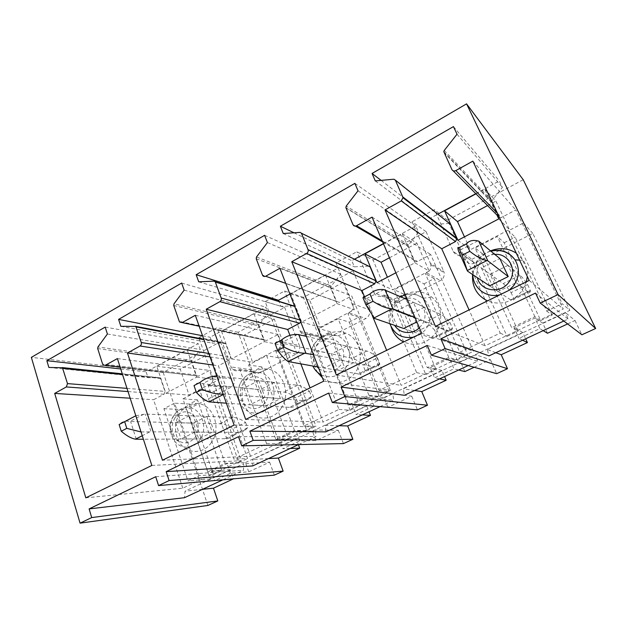 <?xml version="1.0" encoding="UTF-8"?>
<svg xmlns="http://www.w3.org/2000/svg" width="627" height="627" viewBox="0 0 627 627"><rect width="100%" height="100%" fill="white"/><g stroke="black" fill="none" stroke-linecap="round" stroke-linejoin="round"><path stroke-width="0.47" stroke-dasharray="3.13 2.35" d="M373.073 260.08L426.109 231.684L412.08 221.762L430.396 263.324L443.767 271.428L444.19 272.745C444.645 276.154 443.367 278.756 440.358 280.551L397.91 302.198C394.218 303.64 391.444 302.645 389.586 299.228L373.073 260.08L356.881 251.748L336.072 263.05L352.68 303.734L369.131 309.722C370.267 313.476 369.185 316.408 365.886 318.524L326.212 338.752C323.438 339.944 321.095 339.372 319.198 337.044L303.429 297.355L353.048 270.793L336.072 263.05M303.429 297.355L284.58 291.022L265.15 301.579L280.238 341.401L299.345 345.54C300.372 349.208 299.338 352.037 296.25 354.028L259.084 372.979C257.031 373.919 255.142 373.668 253.433 372.226L251.889 369.891L238.142 332.302L284.674 307.402L265.15 301.579M238.142 332.302L217.013 327.725L198.822 337.608L212.545 376.592C213.493 380.33 212.467 383.191 209.473 385.166L208.274 385.785L233.926 459.176L266.6 443.697L239.757 369.522L238.519 370.157C236.395 371.145 234.451 370.886 232.688 369.381L231.104 366.944L217.013 327.725M207.898 505.464L163.177 372.43L220.532 341.731L198.822 337.608M163.177 372.43L31.35 357.359M499.249 250.526L474.647 263.074C470.697 264.625 467.695 263.669 465.665 260.189L447.537 220.218L523.216 179.714M447.537 220.218L434.417 209.63L412.08 221.762M220.532 341.731L233.942 379.1C234.874 382.689 233.887 385.417 230.987 387.306L186.846 409.807L210.358 479.012L230.266 469.678L233.448 478.84M222.953 479.788L243.503 470.219L243.629 463.698L185.043 491.176L184.51 497.697M222.789 479.867L214.661 480.603L230.375 473.26L248.739 471.825L269.626 462.138L243.629 463.698M202.458 489.342L185.043 491.176M248.739 471.825L245.463 462.546L227.037 463.612L211.393 471.01L214.661 480.603M230.375 473.26L227.037 463.612M230.266 469.678L211.393 471.01M225.077 463.361L199.747 390.182L182.912 398.882L207.623 471.629L225.077 463.361L238.903 462.569L213.956 391.436L199.747 390.182M206.8 416.383L193.328 423.139L198.696 438.9L212.271 432.222L206.8 416.383L189.378 415.725L194.95 432.113L212.271 432.222M194.95 432.113L181.031 439.025L198.696 438.9M189.378 415.725L175.568 422.716L193.328 423.139M175.568 422.716L181.031 439.025M211.323 442.544C203.164 455.022 185.678 454.128 178.875 441.353C173.992 431.642 174.377 422.112 180.027 412.754C184.385 406.641 189.926 403.569 196.659 403.537C212.624 403.075 222.248 428.022 211.323 442.544M182.786 488.198L153.591 399.712L164.015 394.25L165.019 391.42L160.285 377.893L148.011 377.579L146.107 371.811L198.203 343.651L200.272 349.529L191.964 360.431L191.744 361.818L196.314 374.985L196.933 375.894L198.72 376.067L209.465 370.439L241.207 460.68L182.786 488.198L85.813 497.83M187.191 349.842L196.659 377.148L165.841 393.294L156.797 366.254L187.191 349.842L209.661 353.487L218.917 379.656L189.08 395.081L180.215 369.162L209.661 353.487M130.165 398.216L153.591 399.712M151.844 465.453L241.207 460.68M117.382 358.581L209.465 370.439M107.397 334.003L200.272 349.529M105.179 327.106L198.203 343.651M120.729 368.966L146.107 371.811M48.867 367.453L148.011 377.579M196.659 377.148L218.917 379.656M165.841 393.294L189.08 395.081M156.797 366.254L180.215 369.162M155.715 476.716L243.503 470.219M269.626 462.138L274.32 475.148M298.53 444.59L315.945 436.478L315.546 429.973L252.783 459.403L252.72 465.924M290.191 448.477L282.942 448.697L299.753 440.844L316 440.624L338.306 430.287L315.546 429.973M268.474 458.588L252.783 459.403M316 440.624L312.411 431.141L296.069 430.968L279.336 438.876L282.942 448.697M299.753 440.844L296.069 430.968M245.463 462.546L296.203 438.743L298.397 444.653M296.203 438.743L279.336 438.876M294.502 430.49L266.616 355.65L248.629 364.938L275.817 439.339L294.502 430.49L306.76 430.639L279.383 357.923L266.616 355.65M274.43 382.47L260.033 389.688L265.934 405.81L280.449 398.67L274.43 382.47L258.794 380.589L264.947 397.353L280.449 398.67M264.947 397.353L250.032 404.76L265.934 405.81M258.794 380.589L244.005 388.074L260.033 389.688M244.005 388.074L250.032 404.76M280.802 408.694C270.59 424.283 247.351 419.549 243.119 401.695C241.027 393.403 242.281 385.723 246.889 378.645C252.399 371.208 259.366 368.025 267.8 369.099C283.482 371.035 291.453 394.681 280.802 408.694M250.549 456.284L218.392 365.768L229.529 359.929L230.587 356.998L225.54 343.33L212.208 343.118L210.108 337.224L265.777 307.144L268.05 313.139L259.233 324.543L259.006 325.969L264.038 339.434L264.39 340.046L266.64 340.492L278.129 334.473L313.132 426.799L250.549 456.284L162.464 460.242M253.998 313.743L264.429 341.652L231.481 358.91L221.527 331.291L253.998 313.743L274.265 319.104L284.407 345.814L252.595 362.257L242.892 335.806L274.265 319.104M212.882 364.992L218.392 365.768M234.13 425.106L313.132 426.799M195.31 315.295L278.129 334.473M184.15 290.144L268.05 313.139M181.658 283.075L265.777 307.144M202.545 335.751L210.108 337.224M120.846 326.314L212.208 343.118M264.429 341.652L284.407 345.814M231.481 358.91L252.595 362.257M221.527 331.291L242.892 335.806M238.487 436.69L315.945 436.478M338.306 430.287L343.455 443.595M380.033 406.633L393.756 400.238L392.753 393.764L325.366 425.365L325.836 431.87M362.281 414.894L356.05 414.533L374.084 406.108L387.878 407.291L411.743 396.225L392.753 393.764M339.042 425.717L325.366 425.365M387.878 407.291L383.936 397.589L370.024 395.998L352.084 404.478L356.05 414.533M374.084 406.108L370.024 395.998M312.411 431.141L366.599 405.716L369.013 411.759M366.599 405.716L352.084 404.478M368.888 395.269L338.157 318.704L318.9 328.65L348.855 404.76L368.888 395.269L379.327 396.483L349.247 322.145L338.157 318.704M346.817 346.167L331.393 353.902L337.898 370.4L353.456 362.743L346.817 346.167L333.282 342.883L340.093 360.047L353.456 362.743M340.093 360.047L324.057 368.01L337.898 370.4M333.282 342.883L317.395 350.924L331.393 353.902M317.395 350.924L324.057 368.01M317.638 372.43C314.809 368.01 313.422 363.072 313.469 357.617C313.61 351.927 315.279 346.762 318.469 342.13C325.946 332.639 335.084 329.661 345.9 333.211C359.945 338.337 365.149 359.49 355.297 372.399C347.601 383.559 331.942 385.934 322.411 377.76M289.925 294.094L338.125 268.05L340.633 274.179L331.244 286.124L331.017 287.597L336.558 301.36L339.372 302.394L351.7 295.936L390.355 390.425L323.148 422.081L310.051 387.878M300.905 364.005L289.948 335.382M293.71 305.921L280.825 306.282L278.944 301.375M300.725 321.91L300.717 320.178L295.466 306.658L294.51 305.913M325.507 275.12L337.005 303.633L301.705 322.121L290.732 293.898L325.507 275.12L343.196 282.409L354.326 309.683L320.342 327.247L309.699 300.239L343.196 282.409M245.682 419.439L323.148 422.081M323.736 381.169L390.355 390.425M279.908 268.309L351.7 295.936M267.408 242.571L340.633 274.179M264.602 235.321L338.125 268.05M198.72 281.821L280.825 306.282M337.005 303.633L354.326 309.683M301.705 322.121L320.342 327.247M290.732 293.898L309.699 300.239M328.658 393.09L393.756 400.238M411.743 396.225L417.402 409.846M468.173 365.572L477.562 361.199L475.869 354.788L403.31 388.811L404.399 395.276M474.161 367.273L490.447 359.718L475.869 354.788M414.635 390.511L403.31 388.811M439.574 378.896L434.535 377.862L453.924 368.801L449.434 358.44L430.153 367.563L434.535 377.862M458.651 370.008L453.924 368.801M464.85 371.592L460.516 361.661L449.434 358.44M383.936 397.589L441.941 370.377L444.59 376.561M441.941 370.377L430.153 367.563M448.814 357.429L414.878 279.078L394.211 289.752L427.269 367.634L448.814 357.429L457.122 359.874L424.009 283.851L414.878 279.078M424.487 307.222L407.926 315.53L415.105 332.404L431.823 324.175L424.487 307.222L413.412 302.316L420.96 319.895L431.823 324.175M413.412 302.316L396.303 310.984L403.686 328.47L415.105 332.404M420.96 319.895L416.877 321.925M396.303 310.984L407.926 315.53M405.128 294.447C414.518 290.105 423.311 290.928 431.494 296.908C441.972 304.934 443.877 322.223 435.373 333.392C426.352 344.027 415.795 346.888 403.694 341.966M391.107 326.753C389.626 321.526 389.696 316.259 391.311 310.937L395.284 302.943L403.647 295.254M383.387 243.589L415.772 226.096L418.538 232.358L408.522 244.891L408.216 246.199L414.416 260.479C415.105 261.694 416.116 262.031 417.457 261.483L430.718 254.538L473.495 351.269L401.131 385.354L386.647 350.321M372.242 315.475L364.546 296.845M368.613 266.146L354.326 266.828L351.778 260.675L354.467 259.217M383.473 243.801L402.221 233.675L414.909 262.823L395.872 272.792M336.338 374.993L401.131 385.354M421.673 333.149L473.495 351.269M372.07 217.114L430.718 254.538M358.025 190.788L418.538 232.358M354.858 183.358L415.772 226.096M293.969 232.789L351.778 260.675M283.247 233.518L354.326 266.828M414.909 262.823L429.142 271.029L392.761 289.823L387.415 277.228M402.221 233.675L416.908 243.174L429.142 271.029M376.992 282.683L392.761 289.823M389.453 257.783L416.908 243.174M427.246 345.414L477.562 361.199M490.447 359.718L496.678 373.668M563.806 321.032L568.086 319.041L565.585 312.716L487.25 349.451L489.044 355.854M567.623 323.932L575.014 320.499L565.585 312.716M495.816 352.695L487.25 349.451M522.644 340.202L518.999 338.392L539.894 328.619L534.933 318.014L514.148 327.843L518.999 338.392M543.186 330.633L539.894 328.619M547.481 333.266L542.708 323.109L534.933 318.014M460.516 361.661L522.753 332.467L525.669 338.792M522.753 332.467L514.148 327.843M534.902 316.666L497.36 236.489L475.117 247.971L511.671 327.67L534.902 316.666L540.725 320.53L504.218 242.782L497.36 236.489M508.042 265.323L490.204 274.273L498.144 291.539L516.154 282.675L508.042 265.323L499.852 258.567L481.379 267.917L490.204 274.273M499.852 258.567L520.073 275.245C521.946 276.82 524.454 279.924 527.597 284.54L530.364 290.403L530.285 291.453C530.034 292.652 529.196 292.715 527.769 291.633L516.154 282.675M481.379 267.917L489.577 285.834L498.144 291.539M526.366 281.813L521.68 291.343C512.008 302.535 500.597 305.725 487.438 300.905M472.578 274.508L476.316 263.262L477.939 260.785C481.222 256.333 485.408 253.018 490.51 250.855M516.287 253.151L523.286 260.323C526.366 265.19 527.707 270.582 527.307 276.499M499.523 217.64L501.522 217.451L515.809 209.967L563.25 308.993L485.11 345.798L469.067 309.91M475.728 193.696L499.327 180.944L502.384 187.348L491.302 201.557L498.206 216.487M381.114 180.38L430.451 218.165L437.865 214.16M449.426 223.416L433.265 224.45L430.835 219.027M475.901 193.868L484.726 189.103L497.117 215.382M435.483 326.377L485.11 345.798M529.172 280.441L563.25 308.993M472.844 161.131L515.809 209.967M457.028 134.217L502.384 187.348M453.439 126.599L499.327 180.944M375.299 180.913L433.265 224.45M498.771 218.894L509.383 229.56L470.336 249.734L464.458 236.865M484.726 189.103L495.918 201.118L509.383 229.56M457.929 240.282L470.336 249.734M487.477 205.609L495.918 201.118M535.497 293.075L568.086 319.041M575.014 320.499L581.88 334.779M280.238 341.401C281.288 345.226 280.214 348.189 277.009 350.281L275.731 350.948L303.97 426.007L338.972 409.431L309.401 333.556L308.076 334.238L326.212 338.752M318.485 335.719L300.082 331.08L284.58 291.022M300.082 331.08L300.819 332.467C302.778 334.896 305.2 335.484 308.076 334.238M284.674 307.402L299.345 345.54M352.68 303.734C353.847 307.653 352.719 310.726 349.294 312.951L347.922 313.665L379.053 390.456L416.649 372.657L384.022 295.019L382.603 295.748L397.91 302.198M389.586 299.228L373.951 292.676L356.881 251.748M373.951 292.676C375.879 296.242 378.763 297.269 382.603 295.748M353.048 270.793L369.131 309.722M430.396 263.324L430.835 264.704C431.305 268.278 429.973 271.013 426.83 272.91L425.357 273.67L459.74 352.256L500.228 333.086L464.152 253.629L462.632 254.421L474.647 263.074M465.665 260.189L453.258 251.435L434.417 209.63M453.258 251.435C455.374 255.079 458.502 256.075 462.632 254.421M426.109 231.684L443.767 271.428M500.228 333.086L507.078 336.362L471.951 259.304L464.152 253.629M424.009 283.851L434.213 278.631L467.75 354.874L459.74 352.256M434.213 278.631L425.357 273.67M416.649 372.657L425.835 374.593L393.96 299.244L384.022 295.019M349.247 322.145L358.769 317.27L389.226 391.828L379.053 390.456M358.769 317.27L347.922 313.665M338.972 409.431L350.164 410.207L321.181 336.519L309.401 333.556M279.383 357.923L288.287 353.362L316.008 426.289L303.97 426.007M288.287 353.362L275.731 350.948M471.951 259.304L482.602 253.849L518.184 331.134L511.671 327.67M482.602 253.849L475.117 247.971M393.96 299.244L403.882 294.165L404.258 295.043M404.305 295.137L436.165 369.734L427.269 367.634M403.882 294.165L394.211 289.752M321.181 336.519L330.453 331.769L359.796 405.677L348.855 404.76M330.453 331.769L318.9 328.65M266.6 443.697L279.509 443.461L253.12 371.38L261.796 366.928L288.514 439.221L275.817 439.339M261.796 366.928L248.629 364.938M199.01 475.705L174.596 403.169L163.898 408.694L187.92 480.956L199.01 475.705L213.384 474.584L189.315 404.054L197.466 399.877L221.817 470.611L207.623 471.629M197.466 399.877L182.912 398.882M253.12 371.38L239.757 369.522M213.956 391.436L222.303 387.157L247.555 458.502L233.926 459.176M222.303 387.157L208.274 385.785M542.708 323.109L569.857 310.373L562.207 303.742L546.697 311.086L508.646 230.658L523.482 222.993L562.207 303.742M499.594 250.353L532.832 233.409L569.857 310.373M189.315 404.054L174.596 403.169M238.903 462.569L247.555 458.502M213.384 474.584L221.817 470.611M279.509 443.461L288.514 439.221M306.76 430.639L316.008 426.289M350.164 410.207L359.796 405.677M540.725 320.53L552.16 315.146L546.697 311.086M552.16 315.146L515.175 237.163L508.646 230.658M425.835 374.593L436.165 369.734M379.327 396.483L389.226 391.828M507.078 336.362L518.184 331.134M457.122 359.874L467.75 354.874M504.218 242.782L515.175 237.163M523.482 222.993L532.832 233.409M210.358 479.012L187.92 480.956M163.898 408.694L186.846 409.807M135.816 415.748L145.276 414.071L232.703 417.355C236.74 417.551 241.034 419.228 245.596 422.41L232.844 428.641C228.228 425.529 223.863 423.899 219.748 423.758L129.813 421.477C125.58 420.56 122.022 421.579 119.146 424.518M245.596 422.41L247.524 427.794L246.082 429.377C243.911 431.384 241.223 432.379 238.025 432.387L151.06 431.831L145.276 414.071M141.044 431.964L151.06 431.831M247.524 427.794L234.733 434.009L232.844 428.641M136.302 439.323L130.651 421.657M238.025 432.387L224.968 438.728C228.244 438.681 230.995 437.638 233.236 435.608L234.733 434.009M224.968 438.728L143.403 439.276M216.738 375.902L297.598 385.26C301.211 385.738 305.153 387.713 309.44 391.193L295.873 397.824C291.524 394.414 287.503 392.502 283.804 392.087L202.592 383.708C199.002 382.345 196.141 382.964 194.017 385.566M309.44 391.193L311.541 396.695L310.373 398.176C308.586 400.018 306.274 400.833 303.421 400.614L225.516 394.015L219.066 375.8M223.188 394.14L225.516 394.015M311.541 396.695L297.935 403.31L295.873 397.824M209.606 402.095L203.305 383.975M303.421 400.614L289.517 407.37C292.441 407.542 294.839 406.688 296.712 404.807L297.935 403.31M289.517 407.37L226.386 403.2M306.321 336.331L366.819 351.034C369.93 351.825 373.473 354.137 377.43 357.954L362.97 365.024C358.942 361.277 355.313 359.044 352.092 358.315L281.131 342.945C278.294 341.057 276.256 341.213 275.026 343.416M377.43 357.954L379.727 363.574L378.873 364.93C377.532 366.591 375.644 367.187 373.198 366.717L313.453 354.678M379.727 363.574L365.227 370.62L362.97 365.024M288.733 361.904L281.688 343.322M373.198 366.717L358.354 373.935C360.886 374.35 362.868 373.7 364.303 371.999L365.227 370.62M358.354 373.935L318.234 366.999M407.346 299.635L440.805 314.44C443.344 315.608 446.408 318.281 449.99 322.482L434.55 330.029C430.882 325.915 427.716 323.32 425.051 322.231L366.144 298.828C364.201 296.336 363.143 295.952 362.962 297.668M449.99 322.482L452.506 328.219L452.02 329.434C451.181 330.884 449.778 331.228 447.811 330.476L415.011 317.552M452.506 328.219L437.019 335.743L434.55 330.029M374.413 318.391L366.529 299.322M447.811 330.476L431.917 338.196C433.994 338.886 435.499 338.486 436.447 336.989L437.019 335.743M431.917 338.196L403.686 328.47M527.597 284.54L511.068 292.621C507.823 288.099 505.197 285.089 503.175 283.6L458.635 251.552M530.364 290.403L513.779 298.46L511.068 292.621M527.769 291.633L510.723 299.918C512.267 300.929 513.231 300.803 513.607 299.541L513.779 298.46M510.723 299.918L489.577 285.834M209.473 385.166L230.987 387.306M212.545 376.592L233.942 379.1M251.889 369.891L231.104 366.944M238.519 370.157L259.084 372.979M175.035 417.7C170.669 425.647 171.234 432.928 176.72 439.558C183.303 444.684 189.487 443.861 195.256 437.09C199.707 429.001 199.12 421.642 193.484 415.019C186.815 410.027 180.662 410.92 175.035 417.7M174.126 415.137C169.439 422.896 169.118 430.804 173.146 438.853C178.766 449.434 193.163 450.115 199.88 439.793C208.862 427.802 201.016 407.182 187.857 407.519C182.308 407.526 177.731 410.066 174.126 415.137M120.102 367.014L198.72 376.067M196.314 374.985L102.601 364.052M97.694 348.565L191.744 361.818M191.964 360.431L97.961 346.935M122.296 373.825L159.767 377.72M160.692 378.473L122.531 374.546M126.991 388.372L165.019 391.42M164.015 394.25L128.018 391.554M243.386 382.917C238.762 391.193 239.436 398.686 245.4 405.403C252.532 410.552 259.178 409.58 265.331 402.479C270.049 394.054 269.344 386.483 263.215 379.774C255.981 374.766 249.374 375.816 243.386 382.917M242.061 380.456C238.236 386.326 237.194 392.706 238.926 399.587C242.437 414.4 261.608 418.233 270.01 405.332C278.772 393.748 272.275 374.201 259.343 372.563C252.383 371.654 246.623 374.288 242.061 380.456M199.159 326.181L266.64 340.492M264.038 339.434L179.267 321.353M173.75 305.474L259.006 325.969M259.233 324.543L174.024 303.781M134.993 326.056L224.819 343.016M225.814 343.768L203.924 339.662M208.807 353.463L230.587 356.998M229.529 359.929L210.014 356.896M318.845 368.566C326.628 374.037 333.87 372.955 340.555 365.329C345.563 356.528 344.725 348.737 338.047 341.942C330.186 336.942 323.07 338.165 316.674 345.618C312.207 352.985 312.356 360.047 317.137 366.811M321.314 374.938C330.46 378.833 338.447 376.639 345.281 368.347C353.401 357.656 349.153 340.171 337.577 335.9C328.65 332.937 321.087 335.398 314.887 343.282C312.238 347.131 310.851 351.418 310.733 356.144L312.857 366.074M285.755 283.365L339.372 302.394M336.558 301.36L262.439 275.041M256.224 258.747L331.017 287.597M331.244 286.124L256.498 256.984M214.144 281.147L294.377 305.905M295.466 306.658L294.714 306.431M299.972 319.966L300.717 320.178M405.246 298.703C401.256 299.8 397.996 302.073 395.472 305.521C391.209 312.144 390.942 318.759 394.657 325.358M419.385 327.788L421.516 325.342C430.686 313.751 420.537 295.482 406.813 298.374M400.606 296.649L393.153 303.327L389.845 309.981C388.434 314.621 388.442 319.198 389.853 323.704M413.42 337.193C418.64 335.915 422.935 333.031 426.289 328.54C433.061 317.176 432.003 307.112 423.123 298.334C417.794 294.259 411.837 293.06 405.254 294.737M382.196 240.815L417.457 261.483M414.416 260.479L382.689 241.967M355.493 226.088L352.97 224.615M345.947 207.898L408.287 246.419M408.522 244.891L346.237 206.064M300.114 232.374L368.935 266.13M494.805 254.397C488.88 254.86 484.083 257.493 480.415 262.29C477.069 267.11 476.058 272.251 477.382 277.714M490.753 251.051C485.306 252.634 480.885 255.714 477.484 260.283L476.128 262.345C473.894 266.24 472.821 270.362 472.899 274.72M499.829 294.823L509.218 290.223M497.477 213.313L501.522 217.451M453.094 170.748L451.887 169.525M443.947 152.377L491.427 202.113M491.662 200.53L444.237 150.456M393.819 179.212L449.05 223.392M277.009 350.281L296.25 354.028M349.294 312.951L365.886 318.524M426.83 272.91L440.358 280.551M232.703 417.355L219.748 423.758M143.857 414.188L129.813 421.477M149.641 431.979L142.258 435.734M297.598 385.26L283.804 392.087M217.734 375.847L202.592 383.708M224.184 394.093L223.322 394.532M366.819 351.034L352.092 358.315M297.496 334.457L281.131 342.945M440.805 314.44L425.051 322.231M383.889 289.619L366.144 298.828M520.073 275.245L503.175 283.6M477.774 240.901L458.462 250.918M232.688 369.381L253.433 372.226M196.659 403.537L187.857 407.519C182.159 407.66 177.48 410.285 173.812 415.395C169.18 422.622 168.953 430.443 173.146 438.853L178.875 441.353M196.933 375.894L120.118 367.054M105.226 365.337L103.283 365.118M160.285 377.893L122.343 373.958M267.8 369.099L259.343 372.563L254.374 372.563C249.272 373.441 245.102 376.122 241.857 380.62C238.048 386.514 237.077 392.831 238.926 399.587L243.119 401.695M264.39 340.046L199.174 326.22M182.151 322.607L179.659 322.082M225.54 343.33L203.767 339.223M345.9 333.211L337.577 335.9L328.713 334.818C322.999 335.649 318.351 338.502 314.778 343.361C312.136 347.217 310.788 351.473 310.733 356.144L313.469 357.617M336.636 301.532L262.525 275.245M295.348 306.431L294.627 306.203M400.669 296.681L393.113 303.35L389.845 309.981L391.311 310.937M431.494 296.908L423.123 298.334C417.762 294.431 411.821 293.264 405.301 294.847M408.216 246.199L345.869 207.639M490.87 251.153C485.322 252.689 480.854 255.73 477.476 260.276L476.128 262.345L476.316 263.262M519.579 260.127L523.286 260.323M491.302 201.557L443.798 151.703M300.819 332.467L319.198 337.044M430.835 264.704L444.19 272.745M246.082 429.377L233.236 435.608M310.373 398.176L296.712 404.807M378.873 364.93L364.303 371.999M452.02 329.434L436.447 336.989M530.285 291.453L513.607 299.541"/><path stroke-width="0.94" d="M80.068 523.153L91.699 517.588L217.812 500.942L207.898 505.464L80.068 523.153L31.35 357.359L466.566 103.847L558.046 294.572L595.65 328.501L523.216 179.714L466.566 103.847M158.584 485.604L169.102 480.572L283.138 471.128L274.32 475.148L158.584 485.604L155.715 476.716L89.112 508.912L91.699 517.588M343.455 443.595L352.876 439.3L253.175 440.373L241.732 445.844L343.455 443.595M344.819 396.546L427.489 405.246L417.402 409.846L332.318 402.518L344.819 396.546L341.088 387.078L404.399 395.276L468.173 365.572M431.407 355.133L445.099 348.581L507.509 368.723L496.678 373.668L431.407 355.133L427.246 345.414L341.088 387.078M445.099 348.581L440.875 338.831L535.497 293.075L540.231 303.092L581.88 334.779L595.65 328.501M540.231 303.092L558.046 294.572M241.732 445.844L238.487 436.69L166.186 471.645L169.102 480.572M332.318 402.518L328.658 393.09L249.883 431.18L253.175 440.373M54.69 393.411L66.337 386.945L67.497 383.606L62.449 367.735L48.867 367.453L46.845 360.69L105.179 327.106L107.397 334.003L97.961 346.935L97.694 348.565L102.601 364.052L103.283 365.118L105.281 365.306L117.382 358.581L151.844 465.453L85.813 497.83L54.69 393.411L130.165 398.216M127.461 352.993L140.048 345.994C141.224 345.171 141.631 344.011 141.279 342.514L135.8 326.408L120.846 326.314L118.581 319.394L181.658 283.075L184.15 290.144L174.024 303.781L173.75 305.474L179.267 321.353L179.659 322.082L182.198 322.584L195.31 315.295L234.13 425.106L162.464 460.242L127.461 352.993L212.882 364.992M206.236 309.236L219.889 301.65C221.159 300.764 221.59 299.549 221.19 298.005L215.233 281.75L214.144 281.147L198.72 281.821L196.173 274.712L264.602 235.321L267.408 242.571L256.498 256.984L256.224 258.747L262.525 275.245C263.269 276.499 264.312 276.82 265.652 276.225L279.908 268.309L323.736 381.169L245.682 419.439L206.236 309.236L287.683 329.465L299.604 323.218L300.725 321.91M291.782 261.71L306.65 253.457C307.982 252.548 308.453 251.325 308.076 249.773L301.462 233.252L300.114 232.374L283.247 233.518L280.379 226.237L354.858 183.358L358.025 190.788L346.237 206.064L345.869 207.639L352.97 224.615C353.761 226.065 354.937 226.441 356.512 225.759L372.07 217.114L421.673 333.149L336.338 374.993L291.782 261.71L361.944 290.567L374.742 283.859L375.949 280.802L370.11 266.883L368.613 266.146M385.033 209.912L401.264 200.899L402.957 197.732L402.738 196.902L395.308 180.082L393.819 179.212L375.299 180.913L372.062 173.452L453.439 126.599L457.028 134.217L444.237 150.456L443.798 151.703L451.887 169.525C452.78 170.999 454.081 171.359 455.813 170.599L472.844 161.131L529.172 280.441L435.483 326.377L385.033 209.912L441.737 248.77L455.508 241.552L456.926 238.958L450.327 224.137L449.426 223.416M89.112 508.912L184.51 497.697L222.953 479.788M233.448 478.84L213.47 488.182L202.458 489.342M233.471 478.903L222.789 479.867M46.845 360.69L120.729 368.966M213.47 488.182L217.812 500.942M166.186 471.645L252.72 465.924L298.53 444.59M298.397 444.653L299.714 448.18L278.38 458.071L268.474 458.588M299.714 448.18L290.191 448.477M118.581 319.394L202.545 335.751M278.38 458.071L283.138 471.128M249.883 431.18L325.836 431.87L380.033 406.633M369.013 411.759L370.455 415.372L347.664 425.945L339.042 425.717M370.455 415.372L362.281 414.894M322.411 377.76L317.638 372.43M310.051 387.878L300.905 364.005M289.948 335.382L287.683 329.465M278.944 301.375L278.513 300.262L289.925 294.094M294.51 305.913L293.71 305.921M196.173 274.712L278.513 300.262M347.664 425.945L352.876 439.3M458.651 370.008L464.85 371.592L474.161 367.273M444.59 376.561L446.173 380.252L421.759 391.577L414.635 390.511M446.173 380.252L439.574 378.896M416.877 321.925L403.686 328.47L374.413 318.391L365.956 304.91L362.962 297.668L369.961 294.024C373.645 290.473 378.285 289.008 383.889 289.619L407.346 299.635M403.694 341.966C397.44 338.721 393.239 333.65 391.107 326.753M403.647 295.254L405.128 294.447M386.647 350.321L372.242 315.475M364.546 296.845L361.944 290.567M354.467 259.217L383.387 243.589M395.872 272.792L376.992 282.683L364.89 253.841L383.473 243.801M280.379 226.237L293.969 232.789M364.89 253.841L381.067 262.251L389.453 257.783M387.415 277.228L381.067 262.251M421.759 391.577L427.489 405.246M440.875 338.831L489.044 355.854L563.806 321.032M543.186 330.633L547.481 333.266L567.623 323.932M525.669 338.792L527.417 342.577L501.2 354.733L495.816 352.695M527.417 342.577L522.644 340.202M499.852 258.567L508.238 276.57L489.577 285.834L467.483 271.115L458.462 250.918C457.585 247.72 457.679 246.693 458.752 247.83L466.394 243.856C469.137 240.721 472.93 239.733 477.774 240.901L478.73 241.129L499.852 258.567M487.438 300.905C476.802 295.403 471.849 286.61 472.578 274.508M490.51 250.855C499.672 247.32 508.262 248.088 516.287 253.151M527.307 276.499L526.366 281.813M469.067 309.91L441.737 248.77M453.094 170.748L499.523 217.64M437.865 214.16L475.728 193.696M430.835 219.027L430.451 218.165M497.117 215.382L498.771 218.894L457.929 240.282L444.551 210.805L475.901 193.868M372.062 173.452L381.114 180.38M444.551 210.805L457.475 221.574L487.477 205.609M464.458 236.865L457.475 221.574M501.2 354.733L507.509 368.723M141.044 431.964L126.779 428.366L124.648 421.657L135.816 415.748M124.648 421.657L119.146 424.518L121.262 431.219C126.529 435.789 131.27 438.438 135.479 439.182L143.403 439.276M126.779 428.366L121.262 431.219M223.188 394.14C216.715 394.344 209.763 392.753 202.349 389.359L199.958 382.478C204.802 378.52 210.39 376.325 216.738 375.902M199.958 382.478L194.017 385.566L196.384 392.439C201.181 397.542 205.358 400.684 208.909 401.86L226.386 403.2M202.349 389.359L196.384 392.439M313.453 354.678L304.714 353.173C298.499 353.197 291.649 351.183 284.149 347.139L281.468 340.069C285.928 336.174 291.265 334.309 297.496 334.457L306.321 336.331M281.468 340.069L275.026 343.416L277.683 350.477C281.907 356.183 285.41 359.882 288.185 361.567L318.234 366.999M305.937 353.166L298.726 334.489M284.149 347.139L277.683 350.477M415.011 317.552L393.074 308.907L384.994 289.745M369.961 294.024L372.979 301.281C380.072 305.882 386.404 308.398 391.977 308.829L393.074 308.907M372.979 301.281L365.956 304.91M508.238 276.57L487.798 260.801L478.73 241.129M466.394 243.856L469.795 251.309C476.371 256.537 482.061 259.641 486.85 260.613L487.798 260.801M469.795 251.309L462.123 255.267L467.483 271.115M462.123 255.267L458.752 247.83M105.281 365.306L120.102 367.014M62.057 367.555L122.296 373.825M122.531 374.546L62.896 368.41M67.497 383.606L126.991 388.372M128.018 391.554L66.337 386.945M182.198 322.584L199.159 326.181M203.924 339.662L136.106 326.933M141.279 342.514L208.807 353.463M210.014 356.896L140.048 345.994M317.137 366.811L318.845 368.566M312.857 366.074C314.785 370.016 317.599 372.971 321.314 374.938M265.652 276.225L285.755 283.365M294.714 306.431L215.367 282.025M221.19 298.005L299.972 319.966M299.604 323.218L219.889 301.65M394.657 325.358C399.642 333.705 412.166 335.045 419.385 327.788M406.813 298.374L405.246 298.703M389.853 323.704C394.203 334.356 402.056 338.854 413.42 337.193M405.254 294.737L400.606 296.649M356.512 225.759L382.196 240.815M382.689 241.967L355.493 226.088M370.11 266.883L301.462 233.252M308.029 249.648L375.91 280.7M374.742 283.859L306.65 253.457M477.382 277.714C480.345 291.273 500.558 294.384 508.897 282.181C518.067 270.762 508.897 253.018 494.805 254.397M472.899 274.72C472.86 288.028 486.458 298.405 499.829 294.823M509.218 290.223L513.709 285.583C519.469 276.977 519.916 268.411 515.057 259.892C509.077 251.709 500.973 248.762 490.753 251.051M455.813 170.599L497.477 213.313M450.327 224.137L395.308 180.082M402.738 196.902L456.738 238.26M455.508 241.552L401.264 200.899M142.258 435.734L135.479 439.182M223.322 394.532L208.909 401.86M304.714 353.173L288.185 361.567M391.977 308.829L374.045 317.936M486.85 260.613L467.334 270.527M120.118 367.054L105.226 365.337M122.343 373.958L62.449 367.735M199.174 326.22L182.151 322.607M203.767 339.223L135.8 326.408M294.627 306.203L215.233 281.75M405.301 294.847L400.669 296.681M375.949 280.802L308.076 249.773M519.579 260.127L515.057 259.892C509.014 251.983 500.949 249.076 490.87 251.153M456.926 238.958L402.957 197.732"/></g></svg>
